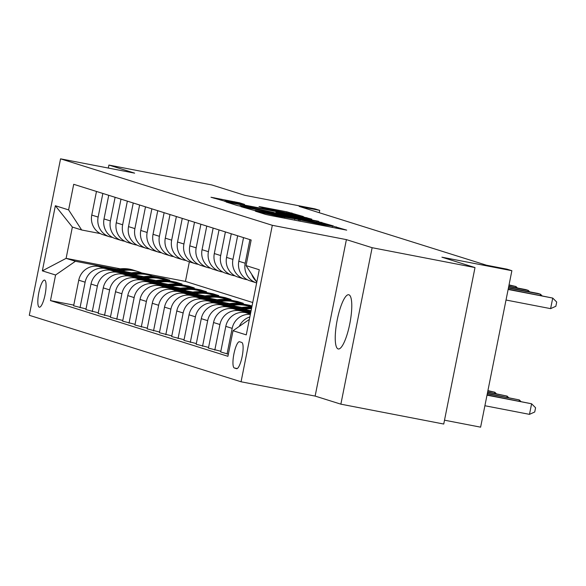 <?xml version="1.0" encoding="UTF-8"?>
<svg xmlns="http://www.w3.org/2000/svg" width="586" height="586" viewBox="0 0 586 586"><rect width="100%" height="100%" fill="white"/><g stroke="black" fill="none" stroke-linecap="round" stroke-linejoin="round"><path stroke-width="0.88" d="M257.73 211.605L255.577 211.268L265.802 214.476L270.805 215.56L346.7 230.137L332.863 226.115L322.183 224.665L295.293 218.856L278.562 216.241L257.73 211.605M338.1 348.919A27.608 6.534 -79.1 0 0 338.269 348.963A27.608 6.534 -79.1 0 0 349.857 323.457A27.608 6.534 -79.1 0 0 348.919 294.795A27.608 6.534 -79.1 0 0 348.743 294.751A27.608 6.534 -79.1 0 0 337.162 320.249A27.608 6.534 -79.1 0 0 338.1 348.919M39.255 307.189A13.808 3.267 -79.1 0 0 39.343 307.211A13.808 3.267 -79.1 0 0 45.129 294.458A13.808 3.267 -79.1 0 0 44.661 280.123A13.808 3.267 -79.1 0 0 44.58 280.101A13.808 3.267 -79.1 0 0 38.786 292.853A13.808 3.267 -79.1 0 0 39.255 307.189M239.571 202.807L210.982 197.255L227.449 201.95L303.343 216.527L286.876 211.824L259.049 206.543L264.022 208.118L294.919 214.586L286.386 213.172L238.524 203.928L224.841 200.895L244.545 204.382L239.571 202.807L239.432 203.481M372.132 247.702L346.399 239.623L315.129 396.085L340.869 404.164L372.132 247.702L475.004 267.575L441.917 257.188L511.878 270.703L506.971 269.164L486.402 265.187L299.146 206.404L319.722 210.381L314.821 208.843L244.867 195.328L211.78 184.942L108.901 165.062L108.3 168.057M346.399 239.623L272.322 225.31L60.563 158.835L134.634 173.141L108.901 165.062M244.098 207.173L241.022 206.697L257.379 211.348L333.273 225.918L316.806 221.222L244.098 207.173L244.003 207.634M237.411 205.569L226.057 202.002L229.133 202.478L301.841 216.527L311.811 219.179L279.141 212.96L275.947 212.432L279.288 213.494L318.564 221.296L237.411 205.569M475.004 267.575L443.741 424.037L340.869 404.164M241.732 342.436L239.571 341.763A13.375 3.164 -79.1 0 0 239.491 341.741A13.375 3.164 -79.1 0 0 233.88 354.091A13.375 3.164 -79.1 0 0 234.334 367.979L236.495 368.66A13.375 3.164 -79.1 0 0 236.576 368.675A13.375 3.164 -79.1 0 0 242.186 356.325A13.375 3.164 -79.1 0 0 241.732 342.436M272.322 225.31L241.058 381.779L29.3 315.297L60.563 158.835M256.807 282.13L246.039 265.597L251.152 240.011L73.704 184.304L68.599 209.891L81.674 229.983L72.364 227.06L66.108 258.353L75.426 261.275L117.244 269.355M246.039 265.597L259.276 269.75L246.267 334.877L233.03 330.716L249.35 319.421M73.77 305.101L50.469 300.596L227.917 356.303L233.03 330.716M50.469 300.596L55.582 275.01L42.346 270.857L55.362 205.737L68.599 209.891M444.51 420.191L480.615 427.165L511.878 270.703M315.129 396.085L241.058 381.779M319.253 212.718L319.722 210.381M189.359 261.81L185.447 281.405L252.727 302.53M185.447 281.405L141.636 272.944M120.394 268.842L66.108 258.353L42.346 270.857M152.323 276.131L163.897 278.372L163.758 279.053M158.777 278.094L169.779 280.218L163.897 278.372M86.025 308.947L73.638 305.782L78.751 280.196A17.258 16.76 -72.6 0 1 98.587 266.462L131.55 272.834M80.011 307.782L85.124 282.196A17.258 16.76 -72.6 0 1 104.96 268.461L129.499 273.201M164.578 279.983L176.152 282.218L176.012 282.899M171.031 281.939L182.034 284.064L176.152 282.218M98.28 312.792L85.893 309.628L91.006 284.042A17.258 16.76 -72.6 0 1 110.842 270.307L143.804 276.68M92.266 311.627L97.379 286.049A17.258 16.76 -72.6 0 1 117.215 272.307L141.753 277.053M176.833 283.829L188.406 286.063L188.267 286.744M183.286 285.785L194.288 287.909L188.406 286.063M110.534 316.638L98.148 313.473L103.261 287.894A17.258 16.76 -72.6 0 1 123.097 274.16L156.059 280.526M104.52 315.473L109.626 289.894A17.258 16.76 -72.6 0 1 129.469 276.16L154.008 280.899M189.088 287.675L200.661 289.909L200.522 290.597M195.541 289.63L206.543 291.755L200.661 289.909M122.789 320.483L110.402 317.326L115.515 291.74A17.258 16.76 -72.6 0 1 135.351 278.006L168.314 284.371M116.775 319.326L121.881 293.74A17.258 16.76 -72.6 0 1 141.724 280.005L166.263 284.745M201.342 291.52L212.916 293.754L212.777 294.443M207.796 293.476L218.798 295.608L212.916 293.754M135.044 324.336L122.657 321.172L127.77 295.586A17.258 16.76 -72.6 0 1 147.606 281.851L180.569 288.217M129.03 323.172L134.135 297.585A17.258 16.76 -72.6 0 1 153.979 283.851L178.518 288.59M213.597 295.366L225.171 297.607L225.031 298.289M220.05 297.329L231.052 299.453L225.171 297.607M147.298 328.182L134.912 325.018L140.025 299.431A17.258 16.76 -72.6 0 1 159.861 285.697L192.823 292.07M141.285 327.017L146.39 301.431A17.258 16.76 -72.6 0 1 166.234 287.697L190.772 292.436M225.852 299.219L237.425 301.453L237.286 302.134M232.305 301.175L243.307 303.299L237.425 301.453M159.553 332.028L147.167 328.863L152.272 303.277A17.258 16.76 -72.6 0 1 172.116 289.543L205.078 295.915M153.539 330.863L158.645 305.284A17.258 16.76 -72.6 0 1 178.488 291.55L203.027 296.289M238.106 303.065L249.68 305.299L249.541 305.98M252.024 306.038L249.68 305.299M171.808 335.873L159.421 332.709L164.527 307.13A17.258 16.76 -72.6 0 1 184.37 293.396L217.333 299.761M244.56 305.02L251.943 306.449M165.794 334.709L170.9 309.13A17.258 16.76 -72.6 0 1 190.743 295.395L215.282 300.135M250.361 306.91L251.797 307.189M184.063 339.719L171.676 336.562L176.782 310.976A17.258 16.76 -72.6 0 1 196.625 297.241L229.587 303.607M178.049 338.562L183.154 312.975A17.258 16.76 -72.6 0 1 202.998 299.241L227.536 303.98M196.317 343.572L183.931 340.407L189.036 314.821A17.258 16.76 -72.6 0 1 208.88 301.087L241.842 307.452M190.304 342.407L195.409 316.821A17.258 16.76 -72.6 0 1 215.252 303.087L239.791 307.826M208.572 347.417L196.185 344.253L201.291 318.667A17.258 16.76 -72.6 0 1 221.134 304.932L251.094 310.719M202.551 346.253L207.664 320.667A17.258 16.76 -72.6 0 1 227.507 306.932L250.94 311.459M220.827 351.263L208.44 348.099L213.546 322.52A17.258 16.76 -72.6 0 1 233.389 308.778L250.808 312.148M214.806 350.098L219.918 324.519A17.258 16.76 -72.6 0 1 239.762 310.785L250.662 312.887M228.342 354.193L220.695 351.944L225.8 326.365A17.258 16.76 -72.6 0 1 245.644 312.631L250.522 313.569M247.402 279.756L246.017 279.493A17.258 16.76 -72.6 0 1 244.223 279.039A17.258 16.76 -72.6 0 1 232.935 259.393L237.652 235.777M235.147 275.911L233.763 275.64A17.258 16.76 -72.6 0 1 231.968 275.193A17.258 16.76 -72.6 0 1 220.68 255.547L225.398 231.924M222.892 272.065L221.508 271.794A17.258 16.76 -72.6 0 1 219.713 271.34A17.258 16.76 -72.6 0 1 208.426 251.702L213.143 228.079M210.638 268.212L209.253 267.949A17.258 16.76 -72.6 0 1 207.459 267.494A17.258 16.76 -72.6 0 1 196.171 247.856L200.888 224.233M198.383 264.367L196.999 264.103A17.258 16.76 -72.6 0 1 195.204 263.649A17.258 16.76 -72.6 0 1 183.916 244.003L188.633 220.387M186.128 260.521L184.744 260.25A17.258 16.76 -72.6 0 1 182.949 259.803A17.258 16.76 -72.6 0 1 171.661 240.157L176.379 216.542M173.874 256.675L172.489 256.404A17.258 16.76 -72.6 0 1 170.694 255.957A17.258 16.76 -72.6 0 1 159.407 236.312L164.124 212.689M161.619 252.83L160.234 252.559A17.258 16.76 -72.6 0 1 158.447 252.105A17.258 16.76 -72.6 0 1 147.152 232.466L151.869 208.843M149.364 248.977L147.98 248.713A17.258 16.76 -72.6 0 1 146.192 248.259A17.258 16.76 -72.6 0 1 134.897 228.621L139.614 204.997M137.109 245.131L135.725 244.867A17.258 16.76 -72.6 0 1 133.938 244.413A17.258 16.76 -72.6 0 1 122.642 224.768L127.36 201.152M124.855 241.285L123.47 241.014A17.258 16.76 -72.6 0 1 121.683 240.568A17.258 16.76 -72.6 0 1 110.388 220.922L115.105 197.299M112.6 237.44L111.215 237.169A17.258 16.76 -72.6 0 1 109.428 236.722A17.258 16.76 -72.6 0 1 98.133 217.076L102.85 193.453M100.345 233.594L81.674 229.983M256.148 281.119A17.258 16.76 -72.6 0 1 251.687 274.263M239.286 326.387A17.258 16.76 -72.6 0 1 249.848 316.938M227.06 353.951L232.173 328.365A17.258 16.76 -72.6 0 1 250.354 314.396M256.646 282.935A17.258 16.76 -72.6 0 1 256.478 282.884A17.258 16.76 -72.6 0 1 245.19 263.239L249.907 239.623M256.478 282.884L250.105 280.884A17.258 16.76 -72.6 0 1 238.817 261.239L243.534 237.623M244.223 279.039L237.85 277.039A17.258 16.76 -72.6 0 1 226.562 257.393L231.28 233.777M231.968 275.193L225.595 273.193A17.258 16.76 -72.6 0 1 214.308 253.548L219.025 229.924M219.713 271.34L213.341 269.34A17.258 16.76 -72.6 0 1 202.053 249.702L206.77 226.079M207.459 267.494L201.093 265.495A17.258 16.76 -72.6 0 1 189.798 245.849L194.515 222.233M195.204 263.649L188.839 261.649A17.258 16.76 -72.6 0 1 177.543 242.003L182.261 218.388M182.949 259.803L176.584 257.803A17.258 16.76 -72.6 0 1 165.289 238.158L170.006 214.535M170.694 255.957L164.329 253.95A17.258 16.76 -72.6 0 1 153.034 234.312L157.751 210.689M158.447 252.105L152.074 250.105A17.258 16.76 -72.6 0 1 140.779 230.466L145.496 206.843M146.192 248.259L139.82 246.259A17.258 16.76 -72.6 0 1 128.524 226.614L133.242 202.998M133.938 244.413L127.565 242.414A17.258 16.76 -72.6 0 1 116.27 222.768L120.987 199.152M121.683 240.568L115.31 238.568A17.258 16.76 -72.6 0 1 104.015 218.922L108.732 195.299M109.428 236.722L103.055 234.715A17.258 16.76 -72.6 0 1 91.76 215.077L96.478 191.454M75.426 261.275L55.582 275.01M55.362 205.737L72.364 227.06M256.976 211.026L326.527 224.482L309.049 220.541L265.421 212.117L255.218 210.425L256.924 211.26M248.545 207.048L240.011 205.635L253.687 208.66L273.743 212.447L248.545 207.048M484.893 405.739L529.48 414.353L531.597 403.783L487.061 394.883M487.003 395.169L531.597 403.783L535.575 407.761L534.732 411.987L529.48 414.353M506.018 300.025L550.606 308.639L552.723 298.069L508.128 289.455M550.606 308.639L555.858 306.266L556.7 302.039L552.723 298.069L508.187 289.169M487.288 393.748L519.342 399.938L487.347 393.462M519.115 401.073L519.342 399.938L520.808 401.403M487.574 392.32L507.088 396.092L487.633 392.034M506.861 397.227L507.088 396.092L508.553 397.557M250.42 312.074A32.999 32.054 -72.6 0 1 250.845 311.957M487.86 390.899L494.833 392.239L487.918 390.613M494.606 393.382L494.833 392.239L496.298 393.711M540.233 295.359L540.468 294.216L508.414 288.026M541.933 295.688L540.468 294.216L538.014 293.447L508.472 287.741M527.986 291.513L528.213 290.37L508.699 286.605M529.678 291.843L528.213 290.37L525.759 289.601L508.758 286.32M515.731 287.667L515.958 286.525L508.985 285.177M517.423 287.99L515.958 286.525L509.044 284.891M244.406 309.43A32.999 32.054 -72.6 0 1 251.504 308.654M238.165 308.221A32.999 32.054 -72.6 0 1 251.724 307.562M242.018 308.969A32.999 32.054 -72.6 0 1 251.606 308.141M251.658 307.884A32.999 32.054 107.4 0 0 240.516 308.683M232.151 305.584A32.999 32.054 -72.6 0 1 248.442 306.236A32.999 32.054 -72.6 0 1 251.738 307.482M225.91 304.376A32.999 32.054 -72.6 0 1 243.542 304.698L245.402 305.284A32.999 32.054 107.4 0 0 228.262 304.83M229.763 305.123A32.999 32.054 -72.6 0 1 246.581 305.658L248.442 306.236M245.988 305.474A32.999 32.054 107.4 0 0 245.402 305.284M219.897 301.739A32.999 32.054 -72.6 0 1 236.187 302.391A32.999 32.054 -72.6 0 1 239.791 303.775M213.656 300.53A32.999 32.054 -72.6 0 1 231.287 300.852L233.147 301.438A32.999 32.054 107.4 0 0 216.007 300.984M217.509 301.277A32.999 32.054 -72.6 0 1 234.327 301.805L236.187 302.391M233.733 301.629A32.999 32.054 107.4 0 0 233.147 301.438M207.642 297.886A32.999 32.054 -72.6 0 1 223.933 298.545A32.999 32.054 -72.6 0 1 227.536 299.929M201.401 296.684A32.999 32.054 -72.6 0 1 219.032 297.007L220.893 297.593A32.999 32.054 107.4 0 0 203.752 297.139M205.254 297.424A32.999 32.054 -72.6 0 1 222.072 297.959L223.933 298.545M221.479 297.783A32.999 32.054 107.4 0 0 220.893 297.593M195.387 294.04A32.999 32.054 -72.6 0 1 211.678 294.699A32.999 32.054 -72.6 0 1 215.282 296.084M189.146 292.839A32.999 32.054 -72.6 0 1 206.777 293.161L208.638 293.747A32.999 32.054 107.4 0 0 191.497 293.293M192.999 293.579A32.999 32.054 -72.6 0 1 209.817 294.113L211.678 294.699M209.224 293.938A32.999 32.054 107.4 0 0 208.638 293.747M183.132 290.195A32.999 32.054 -72.6 0 1 199.423 290.854A32.999 32.054 -72.6 0 1 203.027 292.231M176.891 288.986A32.999 32.054 -72.6 0 1 194.523 289.308L196.383 289.894A32.999 32.054 107.4 0 0 179.243 289.44M180.744 289.733A32.999 32.054 -72.6 0 1 197.563 290.268L199.423 290.854M196.969 290.085A32.999 32.054 107.4 0 0 196.383 289.894M170.878 286.349A32.999 32.054 -72.6 0 1 187.168 287.001A32.999 32.054 -72.6 0 1 190.772 288.385M164.637 285.14A32.999 32.054 -72.6 0 1 182.268 285.463L184.129 286.049A32.999 32.054 107.4 0 0 166.988 285.594M168.49 285.887A32.999 32.054 -72.6 0 1 185.308 286.422L187.168 287.001M184.715 286.239A32.999 32.054 107.4 0 0 184.129 286.049M158.623 282.503A32.999 32.054 -72.6 0 1 174.914 283.155A32.999 32.054 -72.6 0 1 178.518 284.54M152.382 281.295A32.999 32.054 -72.6 0 1 170.013 281.617L171.874 282.203A32.999 32.054 107.4 0 0 154.733 281.749M156.235 282.042A32.999 32.054 -72.6 0 1 173.053 282.569L174.914 283.155M172.46 282.393A32.999 32.054 107.4 0 0 171.874 282.203M146.368 278.65A32.999 32.054 -72.6 0 1 162.659 279.31A32.999 32.054 -72.6 0 1 166.263 280.694M140.127 277.449A32.999 32.054 -72.6 0 1 157.759 277.771L159.619 278.357A32.999 32.054 107.4 0 0 142.479 277.903M143.98 278.189A32.999 32.054 -72.6 0 1 160.798 278.724L162.659 279.31M160.205 278.548A32.999 32.054 107.4 0 0 159.619 278.357M134.113 274.805A32.999 32.054 -72.6 0 1 150.404 275.464A32.999 32.054 -72.6 0 1 154.008 276.841M127.873 273.596A32.999 32.054 -72.6 0 1 145.504 273.926L147.364 274.504A32.999 32.054 107.4 0 0 130.224 274.058M131.725 274.343A32.999 32.054 -72.6 0 1 148.544 274.878L150.404 275.464M147.95 274.695A32.999 32.054 107.4 0 0 147.364 274.504M121.859 270.959A32.999 32.054 -72.6 0 1 138.15 271.611A32.999 32.054 -72.6 0 1 141.753 272.995M115.618 269.75A32.999 32.054 -72.6 0 1 133.249 270.073L135.11 270.659A32.999 32.054 107.4 0 0 117.976 270.205M119.471 270.498A32.999 32.054 -72.6 0 1 136.289 271.032L138.15 271.611M135.696 270.849A32.999 32.054 107.4 0 0 135.11 270.659M98.587 266.462L104.96 268.461M110.842 270.307L117.215 272.307M123.097 274.16L129.469 276.16M135.351 278.006L141.724 280.005M147.606 281.851L153.979 283.851M159.861 285.697L166.234 287.697M172.116 289.543L178.488 291.55M184.37 293.396L190.743 295.395M196.625 297.241L202.998 299.241M208.88 301.087L215.252 303.087M221.134 304.932L227.507 306.932M233.389 308.778L239.762 310.785M245.644 312.631L250.412 314.125M225.8 326.365L232.173 328.365M238.817 261.239L245.19 263.239M213.546 322.52L219.918 324.519M226.562 257.393L232.935 259.393M201.291 318.667L207.664 320.667M214.308 253.548L220.68 255.547M189.036 314.821L195.409 316.821M202.053 249.702L208.426 251.702M176.782 310.976L183.154 312.975M189.798 245.849L196.171 247.856M164.527 307.13L170.9 309.13M177.543 242.003L183.916 244.003M152.272 303.277L158.645 305.284M165.289 238.158L171.661 240.157M140.025 299.431L146.39 301.431M153.034 234.312L159.407 236.312M127.77 295.586L134.135 297.585M140.779 230.466L147.152 232.466M115.515 291.74L121.881 293.74M128.524 226.614L134.897 228.621M103.261 287.894L109.626 289.894M116.27 222.768L122.642 224.768M91.006 284.042L97.379 286.049M104.015 218.922L110.388 220.922M78.751 280.196L85.124 282.196M91.76 215.077L98.133 217.076M237.235 368.543L234.334 367.979M262.425 213.421L262.557 212.777M278.401 217.025L278.562 216.241M284.459 218.197L284.62 217.406M298.538 220.915L298.794 219.618M299.893 221.178L300.12 220.036M315.964 224.284L316.125 223.493M322.022 225.456L322.183 224.665M336.1 228.174L336.357 226.877M261.1 213.004L261.231 212.359M316.638 222.072L316.806 221.222M321.633 223.156L321.802 222.306M255.503 210.967L255.577 210.586M229.045 202.939L229.133 202.478M301.68 217.311L301.841 216.527M306.705 218.285L306.844 217.604M275.933 213.121L276.065 212.476M262.147 207.525L262.235 207.07M286.715 212.652L286.876 211.824M291.711 213.729L291.879 212.908M214.08 198.236L214.168 197.782M234.407 202.507L234.568 201.723M294.612 220.16L294.824 219.098M332.181 227.419L332.387 226.357M255.122 210.894L255.218 210.425M275.816 213.099L275.947 212.432M239.908 206.14L240.011 205.635M224.738 201.401L224.841 200.895M294.846 214.967L294.919 214.586"/></g></svg>
